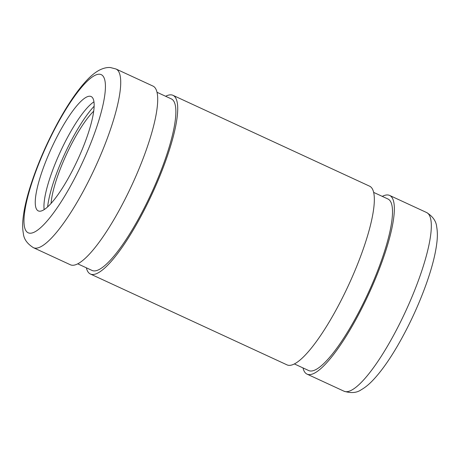 <?xml version="1.0" encoding="UTF-8"?>
<svg xmlns="http://www.w3.org/2000/svg" width="460" height="460" viewBox="0 0 460 460"><rect width="100%" height="100%" fill="white"/><g stroke="black" fill="none" stroke-linecap="round" stroke-linejoin="round"><path stroke-width="0.69" d="M79.89 154.899A62.991 14.335 114.8 0 1 38.278 210.898A62.991 14.335 114.8 0 1 51.687 147.706A62.991 14.335 114.8 0 1 91.126 96.537A62.991 14.335 114.8 0 1 79.89 154.899M382.272 196.374A98.423 22.402 114.8 0 1 387.763 194.959A98.423 22.402 114.8 0 1 389.62 195.431A98.423 22.402 114.8 0 1 368.667 294.176A98.423 22.402 114.8 0 1 307.044 374.129A98.423 22.402 114.8 0 1 303.002 367.919M373.652 192.389L387.97 199.007A94.49 21.505 114.8 0 1 367.85 293.796A94.49 21.505 114.8 0 1 308.7 370.553L294.383 363.935M165.634 96.266A98.423 22.402 114.8 0 1 171.126 94.852A98.423 22.402 114.8 0 1 172.983 95.323L369.61 186.185A98.423 22.402 114.8 0 1 348.657 284.93A98.423 22.402 114.8 0 1 287.034 364.878L90.407 274.022A98.423 22.402 114.8 0 1 86.365 267.818M172.983 95.323A98.423 22.402 114.8 0 1 152.03 194.068A98.423 22.402 114.8 0 1 90.407 274.022M157.01 92.282L171.327 98.9A94.49 21.505 114.8 0 1 151.214 193.695A94.49 21.505 114.8 0 1 92.057 270.445L77.74 263.833M115.995 68.994L152.973 86.077A98.423 22.402 114.8 0 1 132.02 184.822A98.423 22.402 114.8 0 1 70.397 264.776L33.419 247.687A98.423 22.402 114.8 0 0 95.042 167.739A98.423 22.402 114.8 0 0 115.995 68.994L110.48 67.562C108.324 67.292 104.029 67.58 98.578 70.57C94.789 72.766 91.017 75.831 87.273 79.775C77.815 89.757 68.045 103.954 57.966 122.354C46.155 144.135 36.829 165.859 29.975 187.53C26.226 199.571 23.903 210.059 23 219C22.436 224.417 22.557 229.281 23.374 233.594C23.857 239.05 27.209 243.748 33.419 247.687M51.094 203.383A59.052 13.438 114.8 0 1 93.708 111.165M44.148 209.622A62.991 14.335 114.8 0 1 60.386 151.725A62.991 14.335 114.8 0 1 93.955 101.832M47.621 206.902A66.93 15.232 114.8 0 1 94.139 106.237M99.596 74.227A87.107 19.826 114.8 0 1 65.446 194.879A87.107 19.826 114.8 0 1 29.06 192.05A87.107 19.826 114.8 0 1 99.596 74.227M426.592 212.52A98.423 22.402 114.8 0 1 405.645 311.259A98.423 22.402 114.8 0 1 344.022 391.213C351.055 393.392 356.805 392.897 361.272 389.729C365.091 387.55 368.88 384.485 372.64 380.535C380.587 372.221 388.844 360.721 397.423 346.035C408.917 326.197 418.56 305.428 426.351 283.728C432.21 267.226 435.764 253.109 437 241.373C437.575 235.968 437.466 231.11 436.678 226.803C436.16 221.162 432.803 216.401 426.592 212.52L389.62 195.431M307.044 374.129L344.022 391.213"/></g></svg>
